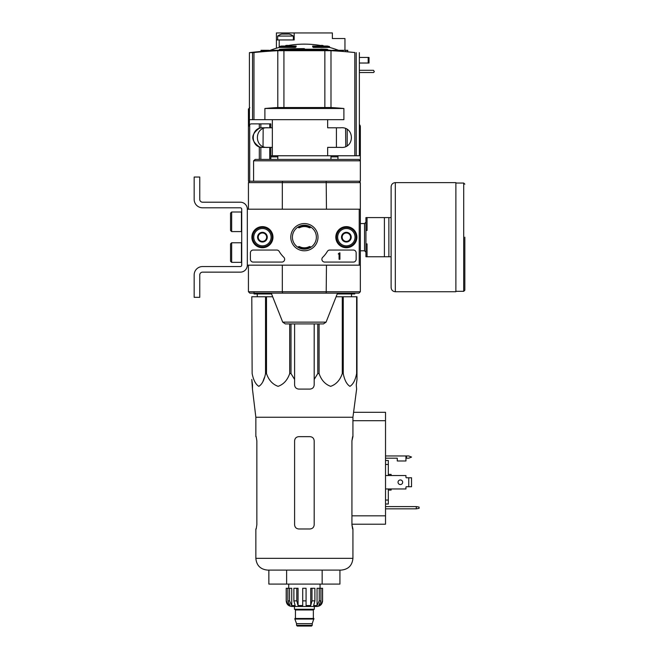 <?xml version="1.0" encoding="UTF-8"?>
<svg xmlns="http://www.w3.org/2000/svg" width="659" height="659" viewBox="0 0 659 659"><rect width="100%" height="100%" fill="white"/><g stroke="black" fill="none" stroke-linecap="round" stroke-linejoin="round"><path stroke-width="0.99" d="M359.221 209.2L359.221 265.157L247.323 265.157L247.323 209.2L360.341 209.2L360.341 265.157L359.221 265.157M251.878 237.174A10.544 10.544 0 0 1 267.702 228.047A10.544 10.544 0 0 1 267.702 246.309A10.544 10.544 0 0 1 251.878 237.174M335.81 237.174A10.544 10.544 0 0 1 351.626 228.047A10.544 10.544 0 0 1 351.626 246.309A10.544 10.544 0 0 1 335.81 237.174M290.784 237.174A13.608 13.608 0 0 1 311.196 225.394A13.608 13.608 0 0 1 311.196 248.962A13.608 13.608 0 0 1 290.784 237.174M353.348 250.049A2.801 2.801 0 0 1 356.148 252.842L356.148 259.275A2.801 2.801 0 0 1 353.348 262.076L324.689 262.076A2.801 2.801 0 0 1 322.737 257.274A27.975 27.975 0 0 0 327.35 251.417A2.801 2.801 0 0 1 329.764 250.049L353.348 250.049M276.788 250.049A2.801 2.801 0 0 1 279.194 251.417A27.975 27.975 0 0 0 283.807 257.274A2.801 2.801 0 0 1 281.854 262.076L253.196 262.076A2.801 2.801 0 0 1 250.395 259.275L250.395 252.842A2.801 2.801 0 0 1 253.196 250.049L276.788 250.049M252.076 237.174A10.355 10.355 0 0 1 267.603 228.212A10.355 10.355 0 0 1 267.603 246.145A10.355 10.355 0 0 1 252.076 237.174M336.008 237.174A10.355 10.355 0 0 1 351.535 228.212A10.355 10.355 0 0 1 351.535 246.145A10.355 10.355 0 0 1 336.008 237.174M292.407 237.174A11.986 11.986 0 0 1 310.381 226.803A11.986 11.986 0 0 1 310.381 247.553A11.986 11.986 0 0 1 292.407 237.174M339.92 252.842L339.08 253.122A0.42 0.42 0 0 1 338.66 253.542L338.24 253.962L339.08 253.937L339.08 259.275L339.92 259.275L339.92 252.842M342.161 234.752L346.354 232.33L350.555 234.752L350.555 239.604L346.354 242.026L342.161 239.604L342.161 234.752A4.844 4.844 0 0 1 350.555 234.752A4.844 4.844 0 0 1 346.354 242.026A4.844 4.844 0 0 1 342.161 234.752L342.161 239.604L346.354 242.026L350.555 239.604L350.555 234.752L348.454 233.541A4.193 4.193 0 0 1 348.454 240.815A4.193 4.193 0 0 1 342.161 237.174A4.193 4.193 0 0 1 344.262 233.541L342.161 234.752M337.68 237.174A8.674 8.674 0 0 1 350.695 229.67A8.674 8.674 0 0 1 350.695 244.687A8.674 8.674 0 0 1 337.68 237.174M336.568 237.174A9.794 9.794 0 0 1 351.255 228.698A9.794 9.794 0 0 1 351.255 245.659A9.794 9.794 0 0 1 336.568 237.174M344.262 233.541A4.193 4.193 0 0 1 348.454 233.541L346.354 232.33L344.262 233.541M258.229 234.752L262.43 232.33L266.623 234.752L266.623 239.604L262.43 242.026L258.229 239.604L258.229 234.752A4.844 4.844 0 0 1 266.623 234.752A4.844 4.844 0 0 1 262.43 242.026A4.844 4.844 0 0 1 258.229 234.752L258.229 239.604L262.43 242.026L266.623 239.604L266.623 234.752L264.523 233.541A4.193 4.193 0 0 1 264.523 240.815A4.193 4.193 0 0 1 258.229 237.174A4.193 4.193 0 0 1 260.33 233.541L258.229 234.752M253.756 237.174A8.674 8.674 0 0 1 266.763 229.67A8.674 8.674 0 0 1 266.763 244.687A8.674 8.674 0 0 1 253.756 237.174M252.636 237.174A9.794 9.794 0 0 1 267.323 228.698A9.794 9.794 0 0 1 267.323 245.659A9.794 9.794 0 0 1 252.636 237.174M260.33 233.541A4.193 4.193 0 0 1 264.523 233.541L262.43 232.33L260.33 233.541M247.323 265.157L247.323 209.2A6.994 6.994 0 0 0 240.329 202.206L202.56 202.206A2.801 2.801 0 0 1 199.759 199.413L199.759 177.032L194.166 177.032L194.166 199.413A8.394 8.394 0 0 0 202.56 207.799L240.329 207.799A1.4 1.4 0 0 1 241.721 209.2L241.721 265.157A1.4 1.4 0 0 1 240.329 266.549L202.56 266.549A8.394 8.394 0 0 0 194.166 274.943L194.166 297.324L199.759 297.324L199.759 274.943A2.801 2.801 0 0 1 202.56 272.151L240.329 272.151A6.994 6.994 0 0 0 247.323 265.157M231.655 242.776L230.535 243.896L230.535 261.236L231.655 262.356L241.441 262.356L241.441 242.776L231.655 242.776L231.655 262.356M231.655 212L230.535 213.121L230.535 230.461L231.655 231.581L241.441 231.581L241.441 212L231.655 212L231.655 231.581M199.759 199.413A2.801 2.801 0 0 0 202.56 202.206M194.166 177.032L194.166 182.205M194.166 194.232L194.166 199.413M241.721 209.2A1.4 1.4 0 0 0 240.329 207.799M202.56 266.549L240.329 266.549A1.4 1.4 0 0 0 241.721 265.157M240.329 272.151L202.56 272.151A2.801 2.801 0 0 0 199.759 274.943M320.711 49.079A475.312 463.129 -90 0 1 324.722 49.211L283.411 49.211A475.469 475.469 0 0 0 281.838 49.285L325.735 49.285A475.263 106.915 90 0 1 326.683 49.458A474.768 237.388 -90 0 1 327.704 49.45A475.213 106.898 -90 0 0 326.51 49.244A475.353 463.17 90 0 0 321.666 49.071A475.147 237.569 90 0 0 320.711 49.079L320.711 49.211M327.704 49.45L327.704 50.29A474.768 237.388 -90 0 0 326.683 50.298A475.263 106.915 90 0 0 325.735 50.125L281.838 50.125L281.838 49.285M325.735 49.285L325.735 50.125M326.683 49.458L326.683 50.298M304.392 49.211L304.392 48.634A475.584 475.584 0 0 0 279.474 49.285L279.474 50.109M249.415 52.646L249.415 124.543L249.415 119.674L343.891 119.674L343.891 108.488A418.951 417.023 90 0 0 330.991 107.532L277.793 107.532L277.793 50.694A474.982 472.8 -90 0 0 253.97 52.531L249.415 52.646A475.6 475.6 0 0 1 281.838 49.993M277.793 50.694L330.991 50.694A474.982 472.8 90 0 1 354.814 52.531L327.704 50.026M327.655 119.674L327.655 127.788L340.53 127.788C355.069 126.231 354.913 149.016 340.53 147.377L327.655 147.377L327.655 155.763L359.361 155.763L359.361 119.674M277.793 107.532A418.951 417.023 -90 0 0 264.893 108.488L264.893 119.674M268.254 147.377C253.872 149.016 253.707 126.231 268.254 127.788M343.891 108.488L264.893 108.488M330.966 155.763L330.966 159.404M262.43 147.377L270.816 147.377L270.816 159.404M260.84 147.245L260.84 159.404L260.84 147.245L259.308 146.866L259.308 159.404M269.737 123.876L269.737 127.788L270.816 127.788L270.816 123.876L259.308 123.876L259.308 128.299C250.626 134.485 250.626 140.672 259.308 146.866M259.308 128.299L260.84 127.92L260.84 123.876L260.84 127.92M269.737 127.788L262.43 127.788M259.308 123.876L251.236 123.876L249.703 124.329L248.435 126.668L248.435 181.225L326.197 181.225L326.46 209.2M326.197 181.225L358.949 181.225L360.341 182.625L358.949 181.225L360.341 181.225L360.341 160.804L253.583 160.804L255.206 159.404L358.949 159.404L360.341 160.804L360.341 126.668A2.801 2.801 0 0 0 359.361 124.543M300.191 246.944L300.191 247.553A11.187 11.187 0 0 1 298.502 246.697A1.4 1.4 0 0 1 299.697 246.713A10.635 10.635 0 0 0 309.087 246.713A1.4 1.4 0 0 1 310.282 246.697L310.924 247.282M308.585 227.413L308.585 226.803A11.187 11.187 0 0 1 310.282 227.66A1.4 1.4 0 0 1 309.087 227.643A10.635 10.635 0 0 0 299.697 227.643A1.4 1.4 0 0 1 298.502 227.66L297.86 227.075M300.191 247.553A11.187 11.187 0 0 0 310.282 246.697M282.587 181.225L282.316 182.625L360.341 182.625L360.341 209.2L360.341 182.625M358.949 293.131L360.341 291.731L358.949 293.131L326.197 293.131L326.46 265.157M360.341 265.157L360.341 291.731L282.316 291.731L282.587 293.131L326.197 293.131M282.587 293.131L249.835 293.131L248.435 291.731L248.435 265.157L248.435 291.731L249.835 293.131M248.435 209.2L248.435 182.625L249.835 181.225L248.435 182.625L282.316 182.625L282.316 209.2M248.435 291.731L282.316 291.731L282.316 265.157M326.073 322.136L282.711 322.136L285.314 323.907L323.47 323.907L326.073 322.136L337.54 293.131M253.583 160.804L253.583 181.225M308.585 226.803A11.187 11.187 0 0 0 298.502 227.66M337.96 155.763L337.96 159.404M270.816 147.377L272.356 147.377L272.356 155.763L327.655 155.763M272.356 119.674L272.356 127.788L270.816 127.788M270.816 155.763L272.356 155.763M262.71 127.788C250.074 127.203 250.091 147.954 262.71 147.377M336.106 296.764L356.989 296.764L356.989 379.46L356.264 384.897L356.626 389.09L352.927 417.246L255.849 417.246L255.849 436.653M356.989 373.554L356.634 373.554C355.341 380.144 353.109 384.403 349.921 386.339C346.741 384.337 344.517 380.07 343.24 373.554L342.285 373.554C340.044 380.144 336.172 384.403 330.661 386.339C325.151 384.337 321.295 380.07 319.088 373.554L317.786 373.554L314.186 379.46L314.186 384.897L314.186 323.907M290.998 323.907L290.998 373.554L294.598 379.46L294.598 384.897C294.853 387.443 296.245 388.835 298.799 389.09L309.985 389.09C312.531 388.843 313.931 387.443 314.186 384.897L314.186 379.46M290.998 373.554L289.696 373.554C287.456 380.144 283.576 384.403 278.065 386.339C272.554 384.337 268.699 380.07 266.491 373.554L265.536 373.554C264.243 380.144 262.01 384.403 258.822 386.339C255.643 384.337 253.418 380.07 252.142 373.554L251.796 296.764L252.142 373.554M252.521 384.897L251.796 379.46L252.455 389.09L252.521 384.897M255.849 417.246L252.455 389.09M294.598 379.46L294.598 323.907M356.264 384.897L356.989 379.46L356.989 323.347M272.678 296.764L252.142 296.764M289.696 323.907L289.696 373.554M317.786 323.907L317.786 373.554M319.088 323.907L319.088 373.554M266.491 296.764L266.491 373.554M265.536 296.764L265.536 373.554M356.634 296.764L356.634 373.554M343.24 296.764L343.24 373.554M342.285 296.764L342.285 373.554M295.38 46.591A97.911 31.879 90 0 1 296.113 46.023L296.113 46.863A97.911 31.879 90 0 0 295.38 47.432L295.38 46.591L279.21 46.591L279.21 39.944L294.178 39.944L294.178 32.95L276.418 32.95L276.418 39.944L279.21 39.944M295.38 47.432L279.21 47.432L279.21 46.591A97.919 97.919 0 0 1 281.451 46.023L296.113 46.023M285.891 45.908L285.891 45.455A96.478 16.755 -90 0 0 285.199 46.023M287.711 45.57L287.711 45.38A95.835 55.653 90 0 0 285.891 45.455M313.396 47.432L313.396 46.591A97.911 31.879 -90 0 0 312.671 46.023L312.671 46.863A97.911 31.879 -90 0 1 313.396 47.432L329.566 47.432L329.566 46.591L313.396 46.591M321.065 45.57L321.065 45.38A95.835 55.653 -90 0 1 322.894 45.455L322.894 45.908M323.585 46.023A96.478 16.755 90 0 0 322.894 45.455M329.566 46.591A97.919 97.919 0 0 0 327.334 46.023L312.671 46.023M337.96 156.883L330.966 156.883M277.81 156.883L270.816 156.883M332.63 50.298L347.754 50.298L347.754 51.435M261.03 51.435L261.03 50.298L268.584 50.298L268.584 50.809M271.088 50.628L268.584 50.298M271.088 50.298L276.146 50.298M263.172 128.769L263.032 146.339M340.201 50.809L340.192 50.298M347.581 51.418L347.581 50.298M342.787 51.007L342.787 50.298M345.786 51.262L345.786 50.298M262.99 51.262L262.99 50.298M265.989 51.007L265.989 50.298M261.203 51.418L261.203 50.298M257.282 296.764L257.241 293.972M354.748 293.131L354.748 293.972L337.21 293.972M271.574 293.972L254.036 293.972L254.036 292.431M322.16 584.088L339.929 584.088L339.929 570.101L341.181 570.101L267.603 570.101C260.462 569.401 256.549 565.488 255.849 558.346C256.549 565.488 260.462 569.401 267.603 570.101L268.856 570.101L268.856 584.088L322.16 584.088L322.16 570.101M286.624 584.088L286.624 570.101M294.598 524.778L294.598 440.846C294.853 438.293 296.253 436.892 298.799 436.653L309.985 436.653C312.531 436.892 313.931 438.293 314.186 440.846L314.186 524.778C313.923 527.332 312.523 528.732 309.985 528.971L298.799 528.971C296.253 528.732 294.853 527.332 294.598 524.778C294.853 527.332 296.253 528.732 298.799 528.971M256.853 440.846L256.178 436.653L256.853 440.846L256.853 524.778L256.178 528.971L256.853 524.778M255.849 528.971L255.849 558.346L352.927 558.346C352.236 565.48 348.314 569.401 341.181 570.101C348.314 569.401 352.236 565.48 352.927 558.346L352.927 528.971L351.931 524.778L352.606 528.971M352.927 417.246L352.927 436.653L351.931 440.846L352.606 436.653M351.931 440.846L351.931 524.778M391.116 217.594L367.055 217.594L367.055 230.461L365.943 230.461L365.943 243.896L367.055 243.896L367.055 256.763L391.116 256.763L391.116 287.538L391.116 186.818C391.364 184.273 392.764 182.873 395.318 182.625L395.318 291.731L455.88 291.731L455.88 182.625L395.318 182.625M365.943 230.461L365.943 217.594L367.055 217.594M365.943 243.896L365.943 256.763L367.055 256.763M384.403 217.594L384.403 256.763M388.876 217.594L388.876 256.763M464.834 237.174L464.834 290.191L463.714 291.311L463.714 183.045L464.834 184.166M319.236 588.281L319.236 600.868L317.045 605.547L317.045 588.281L322.572 588.281L322.572 600.868C322.243 604.27 320.381 606.132 316.979 606.469L291.805 606.469C288.403 606.132 286.541 604.27 286.204 600.868L288.815 605.547L290.059 605.547L287.868 600.868L287.868 588.281L289.548 588.281L289.548 600.868L287.868 600.868M311.526 626.05L312.226 625.35L296.558 625.35L297.258 626.05L311.526 626.05L300.191 626.05M296.558 625.35L296.558 623.669L312.226 623.669L313.906 618.496L294.878 618.496L294.878 619.056L313.906 619.056M312.226 625.35L312.226 623.669M295.158 618.496L313.626 618.496M313.346 618.216L313.346 609.962L314.046 609.262M294.458 606.469L294.458 609.262L314.327 609.262L314.327 606.469M306.073 600.868L302.712 600.868L302.712 588.281L306.073 588.281L306.073 605.547L310.727 605.547L311.987 600.868L310.727 605.547L310.727 588.281L314.895 588.281L314.895 600.868L311.987 600.868L311.987 588.281M322.498 588.281L322.498 600.868L319.969 605.547L319.969 604.171M320.908 588.281L320.908 600.868L318.717 605.547L319.969 605.547M314.895 600.868L313.635 605.547L317.045 605.547M302.712 600.868L302.712 605.547L298.057 605.547L296.789 600.868L293.881 600.868L295.15 605.547L291.739 605.547L289.548 600.868M288.815 604.171L288.815 605.547L286.286 600.868L286.286 588.281L286.286 600.868M293.881 600.868L293.881 588.281L296.789 588.281L296.789 600.868M286.204 600.868L286.204 588.281L287.868 588.281M298.057 605.547L298.057 588.281L296.789 588.281M291.739 605.547L291.739 588.281L289.548 588.281M320.06 588.281L320.06 584.088M264.325 377.714L262.883 381.635M356.989 296.764L356.989 319.145M347.194 129.568L347.194 145.598M282.258 34.07L281.772 34.07A13.402 13.402 0 0 0 277.67 36.064L293.337 36.064A13.402 13.402 0 0 0 289.243 34.07L282.258 34.111M288.98 34.07L288.436 34.07L288.98 34.07M344.954 50.298L344.954 38.543L332.367 38.543L332.367 32.95L294.178 32.95M276.418 39.944L276.418 48.222M359.361 63.025L369.015 63.025L369.015 57.432L368.175 57.432L368.175 63.025M359.361 57.432L368.175 57.432M359.361 72.539L373.496 72.539L374.328 71.699L373.496 70.299L359.361 70.299M385.523 488.962L405.944 488.962L405.944 487.289A0.56 0.56 0 0 1 406.504 486.729L408.745 486.729L408.745 477.775L406.504 477.775A0.56 0.56 0 0 1 405.944 477.215L405.944 475.534L385.523 475.534M385.523 455.954L405.944 455.954L405.944 460.987L397.27 460.987L397.27 458.194L385.523 458.194M353.578 412.312L385.523 412.312L385.523 524.218L351.931 524.218M419.091 507.084L416.299 506.59L416.299 508.83L419.091 508.336L419.091 507.084M385.523 506.59L416.299 506.59M416.299 508.83L385.523 508.83M388.324 475.534L388.324 460.493L385.523 460.493M388.324 464.447L385.523 464.447M388.324 488.962L388.324 500.057L385.523 500.057M388.324 500.057L388.324 504.011L385.523 504.011M391.116 488.962L391.116 490.082L388.324 490.082M388.324 474.414L391.116 474.414L391.116 475.534M408.745 486.729L411.537 486.729L411.537 477.775L408.745 477.775M402.657 482.248A2.306 2.306 0 0 1 399.197 484.25A2.306 2.306 0 0 1 399.197 480.254A2.306 2.306 0 0 1 402.657 482.248M405.944 487.289A0.56 0.56 0 0 1 406.504 486.729M406.504 477.775A0.56 0.56 0 0 1 405.944 477.215M405.944 455.954L408.745 455.954L411.537 457.074L408.745 458.194L405.944 458.194M356.231 155.763L356.231 52.646M354.814 155.763L354.814 52.531M330.991 107.532L330.991 50.694M324.854 107.326L324.854 50.521M283.93 107.326L283.93 50.521M253.97 119.674L253.97 52.531M252.554 119.674L252.554 52.646M269.737 147.377L269.737 159.404M249.703 124.329L249.703 181.225M360.341 223.574L364.542 223.574L364.542 250.782L365.943 252.183M295.438 618.216L295.438 609.962L313.346 609.962M320.908 600.868L319.236 600.868M249.415 109.048L248.435 109.048L249.835 107.648M385.523 515.824L351.931 515.824M385.523 420.706L352.927 420.706M406.504 455.954L406.504 458.194M359.361 155.763L359.361 52.646M277.81 155.763L277.81 159.404M282.711 322.136L271.236 293.131M272.356 127.788L272.356 147.377M336.428 127.788L336.428 147.377M323.52 46.023A97.919 97.919 0 0 0 285.265 46.023M279.21 47.432A97.919 97.919 0 0 0 270.223 50.298M338.561 50.298A97.919 97.919 0 0 0 329.566 47.432M345.604 128.769L345.753 146.339M351.502 296.764L351.544 293.972M360.341 250.782L364.542 250.782M364.542 223.574L365.943 222.174M455.88 291.311L463.714 291.311M455.88 183.045L463.714 183.045M395.318 291.731C392.764 291.484 391.364 290.084 391.116 287.538M296.558 623.669L294.878 619.056M295.438 609.962L294.738 609.262M288.724 588.281L288.724 584.088M248.435 109.048L248.435 158.844M277.67 36.064L277.67 39.944M293.337 36.064L293.337 39.944"/></g></svg>
